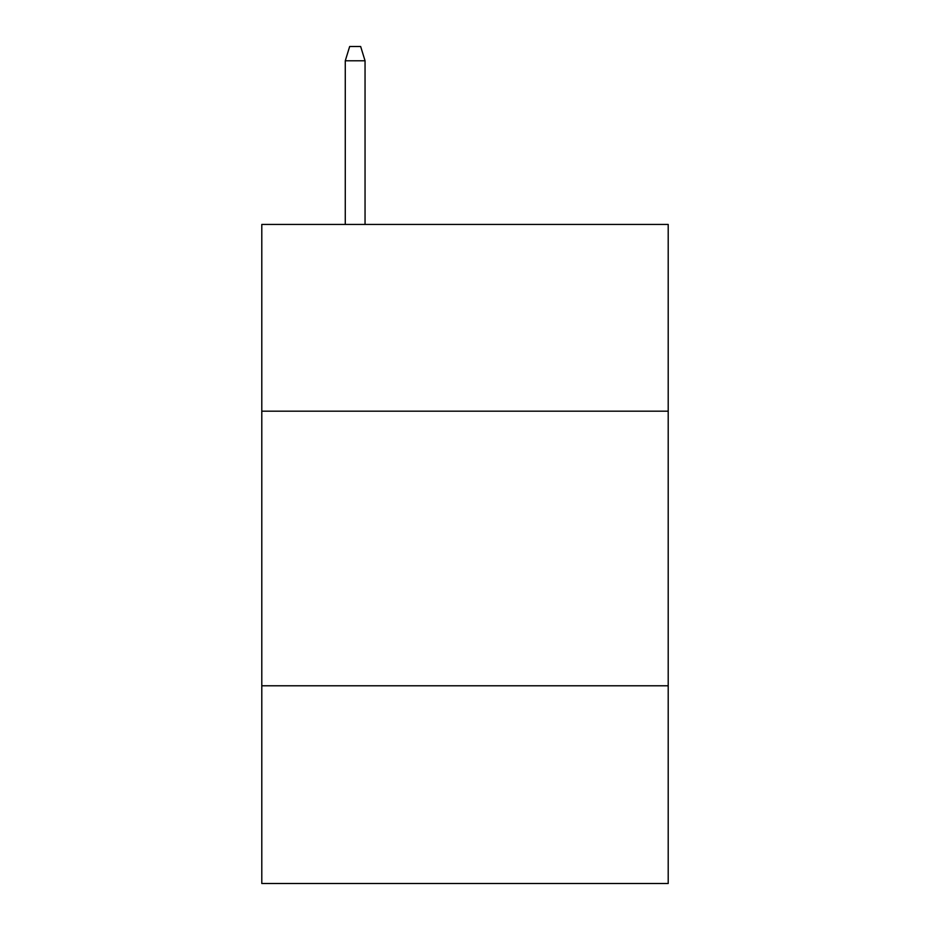 <?xml version="1.0" encoding="UTF-8"?>
<svg xmlns="http://www.w3.org/2000/svg" width="930" height="930" viewBox="0 0 930 930"><rect width="100%" height="100%" fill="white"/><g stroke="black" fill="none" stroke-linecap="round" stroke-linejoin="round"><path stroke-width="1.4" d="M668.205 411.176L668.205 224.444L261.795 224.444L261.795 411.176L668.205 411.176L668.205 883.5L261.795 883.5L261.795 411.176M668.205 685.782L261.795 685.782M365.048 224.444L365.048 60.776L345.274 60.776L345.274 224.444M345.274 60.776L349.668 46.5L360.654 46.5L365.048 60.776"/></g></svg>

